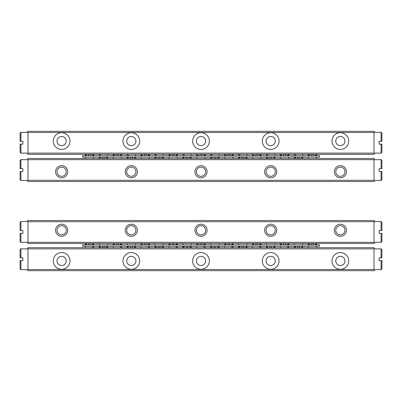 <?xml version="1.0" encoding="UTF-8"?>
<svg xmlns="http://www.w3.org/2000/svg" width="402" height="402" viewBox="0 0 402 402"><rect width="100%" height="100%" fill="white"/><g stroke="black" fill="none" stroke-linecap="round" stroke-linejoin="round"><path stroke-width="0.6" d="M319.464 155.705L82.536 155.705L82.536 157.097L319.464 157.097L319.464 155.705M90.48 155.705L90.48 155.122A0.975 0.688 -0 0 0 89.505 154.433A0.975 0.688 -0 0 0 88.53 155.122L88.53 155.705M118.354 155.705L118.354 155.122A0.975 0.688 -0 0 0 117.379 154.433A0.975 0.688 -0 0 0 116.404 155.122L116.404 155.705M146.227 155.705L146.227 155.122A0.975 0.688 -0 0 0 145.253 154.433A0.975 0.688 -0 0 0 144.278 155.122L144.278 155.705M174.101 155.705L174.101 155.122A0.975 0.688 -0 0 0 173.126 154.433A0.975 0.688 -0 0 0 172.151 155.122L172.151 155.705M201.975 155.705L201.975 155.122A0.975 0.688 -0 0 0 201 154.433A0.975 0.688 -0 0 0 200.025 155.122L200.025 155.705M229.849 155.705L229.849 155.122A0.975 0.688 -0 0 0 228.874 154.433A0.975 0.688 -0 0 0 227.899 155.122L227.899 155.705M257.722 155.705L257.722 155.122A0.975 0.688 -0 0 0 256.747 154.433A0.975 0.688 -0 0 0 255.772 155.122L255.772 155.705M285.596 155.705L285.596 155.122A0.975 0.688 -0 0 0 284.621 154.433A0.975 0.688 -0 0 0 283.646 155.122L283.646 155.705M313.47 155.705L313.47 155.122A0.975 0.688 -0 0 0 312.495 154.433A0.975 0.688 -0 0 0 311.52 155.122L311.52 155.705M102.465 157.097L102.465 157.684A0.975 0.688 180 0 0 103.445 158.373A0.975 0.688 180 0 0 104.419 157.684L104.419 157.097M130.338 157.097L130.338 157.684A0.975 0.688 180 0 0 131.318 158.373A0.975 0.688 180 0 0 132.293 157.684L132.293 157.097M158.212 157.097L158.212 157.684A0.975 0.688 180 0 0 159.192 158.373A0.975 0.688 180 0 0 160.167 157.684L160.167 157.097M186.086 157.097L186.086 157.684A0.975 0.688 180 0 0 187.066 158.373A0.975 0.688 180 0 0 188.041 157.684L188.041 157.097M213.959 157.097L213.959 157.684A0.975 0.688 180 0 0 214.934 158.373A0.975 0.688 180 0 0 215.914 157.684L215.914 157.097M241.833 157.097L241.833 157.684A0.975 0.688 180 0 0 242.808 158.373A0.975 0.688 180 0 0 243.788 157.684L243.788 157.097M269.707 157.097L269.707 157.684A0.975 0.688 180 0 0 270.682 158.373A0.975 0.688 180 0 0 271.662 157.684L271.662 157.097M297.58 157.097L297.58 157.684A0.975 0.688 180 0 0 298.555 158.373A0.975 0.688 180 0 0 299.535 157.684L299.535 157.097M101.063 157.097A3.764 2.663 180 0 0 99.802 158.494M107.083 158.494A3.764 2.663 180 0 0 105.821 157.097M101.063 155.705A3.764 2.663 0 0 1 99.802 154.313M106.796 157.097A4.181 2.955 0 0 1 107.59 158.494M99.294 158.494A4.181 2.955 0 0 1 100.088 157.097M128.936 157.097A3.764 2.663 180 0 0 127.675 158.494M134.956 158.494A3.764 2.663 180 0 0 133.695 157.097M128.936 155.705A3.764 2.663 0 0 1 127.675 154.313M134.67 157.097A4.181 2.955 0 0 1 135.464 158.494M127.168 158.494A4.181 2.955 0 0 1 127.962 157.097M119.756 155.705A3.764 2.663 -0 0 0 121.022 154.313M113.736 154.313A3.764 2.663 -0 0 0 115.002 155.705M114.027 155.705A4.181 2.955 180 0 1 113.233 154.313M121.525 154.313A4.181 2.955 180 0 1 120.731 155.705M91.882 155.705A3.764 2.663 -0 0 0 93.148 154.313M85.862 154.313A3.764 2.663 -0 0 0 87.128 155.705M86.154 155.705A4.181 2.955 180 0 1 85.36 154.313M93.651 154.313A4.181 2.955 180 0 1 92.857 155.705M147.629 155.705A3.764 2.663 -0 0 0 148.896 154.313M141.61 154.313A3.764 2.663 -0 0 0 142.876 155.705M141.901 155.705A4.181 2.955 180 0 1 141.107 154.313M149.398 154.313A4.181 2.955 180 0 1 148.604 155.705M175.503 155.705A3.764 2.663 -0 0 0 176.769 154.313M169.483 154.313A3.764 2.663 -0 0 0 170.749 155.705M169.775 155.705A4.181 2.955 180 0 1 168.981 154.313M177.272 154.313A4.181 2.955 180 0 1 176.478 155.705M203.377 155.705A3.764 2.663 -0 0 0 204.643 154.313M197.357 154.313A3.764 2.663 -0 0 0 198.623 155.705M197.648 155.705A4.181 2.955 180 0 1 196.854 154.313M205.146 154.313A4.181 2.955 180 0 1 204.352 155.705M231.25 155.705A3.764 2.663 -0 0 0 232.517 154.313M225.231 154.313A3.764 2.663 -0 0 0 226.497 155.705M225.522 155.705A4.181 2.955 180 0 1 224.728 154.313M233.019 154.313A4.181 2.955 180 0 1 232.225 155.705M259.124 155.705A3.764 2.663 -0 0 0 260.39 154.313M253.104 154.313A3.764 2.663 -0 0 0 254.371 155.705M253.396 155.705A4.181 2.955 180 0 1 252.602 154.313M260.893 154.313A4.181 2.955 180 0 1 260.099 155.705M286.998 155.705A3.764 2.663 -0 0 0 288.264 154.313M280.978 154.313A3.764 2.663 -0 0 0 282.244 155.705M281.269 155.705A4.181 2.955 180 0 1 280.475 154.313M288.767 154.313A4.181 2.955 180 0 1 287.973 155.705M314.872 155.705A3.764 2.663 -0 0 0 316.138 154.313M308.852 154.313A3.764 2.663 -0 0 0 310.118 155.705M309.143 155.705A4.181 2.955 180 0 1 308.349 154.313M316.64 154.313A4.181 2.955 180 0 1 315.846 155.705M156.81 157.097A3.764 2.663 180 0 0 155.549 158.494M162.83 158.494A3.764 2.663 180 0 0 161.569 157.097M156.81 155.705A3.764 2.663 0 0 1 155.549 154.313M162.544 157.097A4.181 2.955 0 0 1 163.338 158.494M155.041 158.494A4.181 2.955 0 0 1 155.835 157.097M184.684 157.097A3.764 2.663 180 0 0 183.423 158.494M190.704 158.494A3.764 2.663 180 0 0 189.442 157.097M184.684 155.705A3.764 2.663 0 0 1 183.423 154.313M190.417 157.097A4.181 2.955 0 0 1 191.211 158.494M182.915 158.494A4.181 2.955 0 0 1 183.709 157.097M212.557 157.097A3.764 2.663 180 0 0 211.296 158.494M218.577 158.494A3.764 2.663 180 0 0 217.316 157.097M212.557 155.705A3.764 2.663 0 0 1 211.296 154.313M218.291 157.097A4.181 2.955 0 0 1 219.085 158.494M210.789 158.494A4.181 2.955 0 0 1 211.583 157.097M240.431 157.097A3.764 2.663 180 0 0 239.17 158.494M246.451 158.494A3.764 2.663 180 0 0 245.19 157.097M240.431 155.705A3.764 2.663 0 0 1 239.17 154.313M246.165 157.097A4.181 2.955 0 0 1 246.959 158.494M238.662 158.494A4.181 2.955 0 0 1 239.456 157.097M268.305 157.097A3.764 2.663 180 0 0 267.044 158.494M274.325 158.494A3.764 2.663 180 0 0 273.064 157.097M268.305 155.705A3.764 2.663 0 0 1 267.044 154.313M274.038 157.097A4.181 2.955 0 0 1 274.832 158.494M266.536 158.494A4.181 2.955 0 0 1 267.33 157.097M296.179 157.097A3.764 2.663 180 0 0 294.917 158.494M302.198 158.494A3.764 2.663 180 0 0 300.937 157.097M296.179 155.705A3.764 2.663 0 0 1 294.917 154.313M301.912 157.097A4.181 2.955 0 0 1 302.706 158.494M294.41 158.494A4.181 2.955 0 0 1 295.204 157.097M82.536 246.295L319.464 246.295L319.464 244.903L82.536 244.903L82.536 246.295M90.48 244.903L90.48 244.315A0.975 0.688 0 0 0 89.505 243.627A0.975 0.688 0 0 0 88.53 244.315L88.53 244.903M118.354 244.903L118.354 244.315A0.975 0.688 0 0 0 117.379 243.627A0.975 0.688 0 0 0 116.404 244.315L116.404 244.903M146.227 244.903L146.227 244.315A0.975 0.688 0 0 0 145.253 243.627A0.975 0.688 0 0 0 144.278 244.315L144.278 244.903M174.101 244.903L174.101 244.315A0.975 0.688 0 0 0 173.126 243.627A0.975 0.688 0 0 0 172.151 244.315L172.151 244.903M201.975 244.903L201.975 244.315A0.975 0.688 0 0 0 201 243.627A0.975 0.688 0 0 0 200.025 244.315L200.025 244.903M229.849 244.903L229.849 244.315A0.975 0.688 0 0 0 228.874 243.627A0.975 0.688 0 0 0 227.899 244.315L227.899 244.903M257.722 244.903L257.722 244.315A0.975 0.688 0 0 0 256.747 243.627A0.975 0.688 0 0 0 255.772 244.315L255.772 244.903M285.596 244.903L285.596 244.315A0.975 0.688 0 0 0 284.621 243.627A0.975 0.688 0 0 0 283.646 244.315L283.646 244.903M313.47 244.903L313.47 244.315A0.975 0.688 0 0 0 312.495 243.627A0.975 0.688 0 0 0 311.52 244.315L311.52 244.903M102.465 246.295L102.465 246.878A0.975 0.688 180 0 0 103.445 247.567A0.975 0.688 180 0 0 104.419 246.878L104.419 246.295M130.338 246.295L130.338 246.878A0.975 0.688 180 0 0 131.318 247.567A0.975 0.688 180 0 0 132.293 246.878L132.293 246.295M158.212 246.295L158.212 246.878A0.975 0.688 180 0 0 159.192 247.567A0.975 0.688 180 0 0 160.167 246.878L160.167 246.295M186.086 246.295L186.086 246.878A0.975 0.688 180 0 0 187.066 247.567A0.975 0.688 180 0 0 188.041 246.878L188.041 246.295M213.959 246.295L213.959 246.878A0.975 0.688 180 0 0 214.934 247.567A0.975 0.688 180 0 0 215.914 246.878L215.914 246.295M241.833 246.295L241.833 246.878A0.975 0.688 180 0 0 242.808 247.567A0.975 0.688 180 0 0 243.788 246.878L243.788 246.295M269.707 246.295L269.707 246.878A0.975 0.688 180 0 0 270.682 247.567A0.975 0.688 180 0 0 271.662 246.878L271.662 246.295M297.58 246.295L297.58 246.878A0.975 0.688 180 0 0 298.555 247.567A0.975 0.688 180 0 0 299.535 246.878L299.535 246.295M101.063 246.295A3.764 2.663 180 0 0 99.802 247.687M107.083 247.687A3.764 2.663 180 0 0 105.821 246.295M106.796 246.295A4.181 2.955 0 0 1 107.59 247.687M99.294 247.687A4.181 2.955 0 0 1 100.088 246.295M128.936 246.295A3.764 2.663 180 0 0 127.675 247.687M134.956 247.687A3.764 2.663 180 0 0 133.695 246.295M134.67 246.295A4.181 2.955 0 0 1 135.464 247.687M127.168 247.687A4.181 2.955 0 0 1 127.962 246.295M119.756 244.903A3.764 2.663 0 0 0 121.022 243.506M113.736 243.506A3.764 2.663 0 0 0 115.002 244.903M119.756 246.295A3.764 2.663 180 0 1 121.022 247.687M114.027 244.903A4.181 2.955 180 0 1 113.233 243.506M121.525 243.506A4.181 2.955 180 0 1 120.731 244.903M91.882 244.903A3.764 2.663 0 0 0 93.148 243.506M85.862 243.506A3.764 2.663 0 0 0 87.128 244.903M91.882 246.295A3.764 2.663 180 0 1 93.148 247.687M86.154 244.903A4.181 2.955 180 0 1 85.36 243.506M93.651 243.506A4.181 2.955 180 0 1 92.857 244.903M147.629 244.903A3.764 2.663 0 0 0 148.896 243.506M141.61 243.506A3.764 2.663 0 0 0 142.876 244.903M147.629 246.295A3.764 2.663 180 0 1 148.896 247.687M141.901 244.903A4.181 2.955 180 0 1 141.107 243.506M149.398 243.506A4.181 2.955 180 0 1 148.604 244.903M175.503 244.903A3.764 2.663 0 0 0 176.769 243.506M169.483 243.506A3.764 2.663 0 0 0 170.749 244.903M175.503 246.295A3.764 2.663 180 0 1 176.769 247.687M169.775 244.903A4.181 2.955 180 0 1 168.981 243.506M177.272 243.506A4.181 2.955 180 0 1 176.478 244.903M203.377 244.903A3.764 2.663 0 0 0 204.643 243.506M197.357 243.506A3.764 2.663 0 0 0 198.623 244.903M203.377 246.295A3.764 2.663 180 0 1 204.643 247.687M197.648 244.903A4.181 2.955 180 0 1 196.854 243.506M205.146 243.506A4.181 2.955 180 0 1 204.352 244.903M231.25 244.903A3.764 2.663 0 0 0 232.517 243.506M225.231 243.506A3.764 2.663 0 0 0 226.497 244.903M231.25 246.295A3.764 2.663 180 0 1 232.517 247.687M225.522 244.903A4.181 2.955 180 0 1 224.728 243.506M233.019 243.506A4.181 2.955 180 0 1 232.225 244.903M259.124 244.903A3.764 2.663 0 0 0 260.39 243.506M253.104 243.506A3.764 2.663 0 0 0 254.371 244.903M259.124 246.295A3.764 2.663 180 0 1 260.39 247.687M253.396 244.903A4.181 2.955 180 0 1 252.602 243.506M260.893 243.506A4.181 2.955 180 0 1 260.099 244.903M286.998 244.903A3.764 2.663 0 0 0 288.264 243.506M280.978 243.506A3.764 2.663 0 0 0 282.244 244.903M286.998 246.295A3.764 2.663 180 0 1 288.264 247.687M281.269 244.903A4.181 2.955 180 0 1 280.475 243.506M288.767 243.506A4.181 2.955 180 0 1 287.973 244.903M314.872 244.903A3.764 2.663 0 0 0 316.138 243.506M308.852 243.506A3.764 2.663 0 0 0 310.118 244.903M309.143 244.903A4.181 2.955 180 0 1 308.349 243.506M316.64 243.506A4.181 2.955 180 0 1 315.846 244.903M156.81 246.295A3.764 2.663 180 0 0 155.549 247.687M162.83 247.687A3.764 2.663 180 0 0 161.569 246.295M162.544 246.295A4.181 2.955 0 0 1 163.338 247.687M155.041 247.687A4.181 2.955 0 0 1 155.835 246.295M184.684 246.295A3.764 2.663 180 0 0 183.423 247.687M190.704 247.687A3.764 2.663 180 0 0 189.442 246.295M190.417 246.295A4.181 2.955 0 0 1 191.211 247.687M182.915 247.687A4.181 2.955 0 0 1 183.709 246.295M212.557 246.295A3.764 2.663 180 0 0 211.296 247.687M218.577 247.687A3.764 2.663 180 0 0 217.316 246.295M218.291 246.295A4.181 2.955 0 0 1 219.085 247.687M210.789 247.687A4.181 2.955 0 0 1 211.583 246.295M240.431 246.295A3.764 2.663 180 0 0 239.17 247.687M246.451 247.687A3.764 2.663 180 0 0 245.19 246.295M246.165 246.295A4.181 2.955 0 0 1 246.959 247.687M238.662 247.687A4.181 2.955 0 0 1 239.456 246.295M268.305 246.295A3.764 2.663 180 0 0 267.044 247.687M274.325 247.687A3.764 2.663 180 0 0 273.064 246.295M274.038 246.295A4.181 2.955 0 0 1 274.832 247.687M266.536 247.687A4.181 2.955 0 0 1 267.33 246.295M296.179 246.295A3.764 2.663 180 0 0 294.917 247.687M302.198 247.687A3.764 2.663 180 0 0 300.937 246.295M301.912 246.295A4.181 2.955 0 0 1 302.706 247.687M294.41 247.687A4.181 2.955 0 0 1 295.204 246.295M381.9 257.863L381.066 257.863L381.066 248.803L381.9 249.642L381.9 257.863L379.111 257.863L379.111 260.652L381.9 260.652L381.9 268.873L381.066 269.707L381.066 260.652L381.9 260.652M27.974 269.501L374.026 269.501L374.026 248.873L27.974 248.873L27.974 269.501L27.346 270.129L27.904 270.682L374.096 270.682L375.212 269.571L381.066 269.707M381.066 248.803L375.212 248.944L373.955 247.687L28.045 247.687L27.416 248.315L27.974 248.873M20.1 168.664L20.1 160.443L20.934 159.609L20.934 168.664L20.1 168.664L22.889 168.664L22.889 171.453L20.934 171.453L20.934 180.513L26.788 180.372L27.904 181.488L374.096 181.488L374.654 180.93L374.026 180.302L374.026 159.679L27.974 159.679L27.974 180.302L374.026 180.302M374.026 159.679L374.584 159.122L373.955 158.494L28.045 158.494L26.788 159.745L20.934 159.609M20.934 180.513L20.1 179.679L20.1 171.453L20.934 171.453L20.1 171.453M20.1 141.348L20.1 133.127L20.934 132.293L20.934 141.348L20.1 141.348L22.889 141.348L22.889 144.137L20.934 144.137L20.934 153.197L26.788 153.056L28.045 154.313L373.955 154.313L374.584 153.685L374.026 153.127L374.026 132.499L27.974 132.499L27.974 153.127L374.026 153.127M374.026 132.499L374.654 131.871L374.096 131.318L27.904 131.318L26.788 132.429L20.934 132.293M20.934 153.197L20.1 152.358L20.1 144.137L20.934 144.137L20.1 144.137M20.1 230.547L20.1 222.321L20.934 221.487L20.934 230.547L20.1 230.547L22.889 230.547L22.889 233.336L20.934 233.336L20.934 242.391L26.788 242.255L28.045 243.506L373.955 243.506L374.584 242.878L374.026 242.321L374.026 221.698L27.974 221.698L27.974 242.321L374.026 242.321M374.026 221.698L374.654 221.07L374.096 220.512L27.904 220.512L26.788 221.628L20.934 221.487M20.934 242.391L20.1 241.557L20.1 233.336L20.934 233.336L20.1 233.336M381.9 230.547L381.066 230.547L381.066 221.487L381.9 222.321L381.9 230.547L379.111 230.547L379.111 233.336L381.9 233.336L381.9 241.557L381.066 242.391L381.066 233.336L381.9 233.336M374.584 242.878L375.212 242.255L381.066 242.391M381.066 221.487L375.212 221.628L374.654 221.07M20.1 257.863L20.1 249.642L20.934 248.803L20.934 257.863L20.1 257.863L22.889 257.863L22.889 260.652L20.934 260.652L20.934 269.707L26.788 269.571L27.346 270.129M27.416 248.315L26.788 248.944L20.934 248.803M20.934 269.707L20.1 268.873L20.1 260.652L20.934 260.652L20.1 260.652M381.9 168.664L381.066 168.664L381.066 159.609L381.9 160.443L381.9 168.664L379.111 168.664L379.111 171.453L381.9 171.453L381.9 179.679L381.066 180.513L381.066 171.453L381.9 171.453M374.654 180.93L375.212 180.372L381.066 180.513M381.066 159.609L375.212 159.745L374.584 159.122M381.9 141.348L381.066 141.348L381.066 132.293L381.9 133.127L381.9 141.348L379.111 141.348L379.111 144.137L381.9 144.137L381.9 152.358L381.066 153.197L381.066 144.137L381.9 144.137M374.584 153.685L375.212 153.056L381.066 153.197M381.066 132.293L375.212 132.429L374.654 131.871M332.007 260.928A8.362 8.362 0 0 1 344.549 253.687A8.362 8.362 0 0 1 344.549 268.169A8.362 8.362 0 0 1 332.007 260.928M262.32 260.928A8.362 8.362 0 0 1 274.867 253.687A8.362 8.362 0 0 1 274.867 268.169A8.362 8.362 0 0 1 262.32 260.928M192.638 260.928A8.362 8.362 0 0 1 205.181 253.687A8.362 8.362 0 0 1 205.181 268.169A8.362 8.362 0 0 1 192.638 260.928M122.952 260.928A8.362 8.362 0 0 1 135.499 253.687A8.362 8.362 0 0 1 135.499 268.169A8.362 8.362 0 0 1 122.952 260.928M53.27 260.928A8.362 8.362 0 0 1 65.812 253.687A8.362 8.362 0 0 1 65.812 268.169A8.362 8.362 0 0 1 53.27 260.928M374.026 248.873L374.584 248.315M374.654 270.129L374.026 269.501M57.034 260.928A4.598 4.598 0 0 1 61.632 256.33A4.598 4.598 0 0 1 66.23 260.928A4.598 4.598 0 0 1 61.632 265.526A4.598 4.598 0 0 1 57.034 260.928M126.715 260.928A4.598 4.598 0 0 1 131.318 256.33A4.598 4.598 0 0 1 135.916 260.928A4.598 4.598 0 0 1 131.318 265.526A4.598 4.598 0 0 1 126.715 260.928M196.402 260.928A4.598 4.598 0 0 1 201 256.33A4.598 4.598 0 0 1 205.598 260.928A4.598 4.598 0 0 1 201 265.526A4.598 4.598 0 0 1 196.402 260.928M266.084 260.928A4.598 4.598 0 0 1 270.682 256.33A4.598 4.598 0 0 1 275.285 260.928A4.598 4.598 0 0 1 270.682 265.526A4.598 4.598 0 0 1 266.084 260.928M335.77 260.928A4.598 4.598 0 0 1 340.368 256.33A4.598 4.598 0 0 1 344.966 260.928A4.598 4.598 0 0 1 340.368 265.526A4.598 4.598 0 0 1 335.77 260.928M55.571 171.734A6.06 6.06 0 0 1 64.662 166.483A6.06 6.06 0 0 1 64.662 176.98A6.06 6.06 0 0 1 55.571 171.734M125.253 171.734A6.06 6.06 0 0 1 134.348 166.483A6.06 6.06 0 0 1 134.348 176.98A6.06 6.06 0 0 1 125.253 171.734M194.94 171.734A6.06 6.06 0 0 1 204.03 166.483A6.06 6.06 0 0 1 204.03 176.98A6.06 6.06 0 0 1 194.94 171.734M264.622 171.734A6.06 6.06 0 0 1 273.717 166.483A6.06 6.06 0 0 1 273.717 176.98A6.06 6.06 0 0 1 264.622 171.734M334.308 171.734A6.06 6.06 0 0 1 343.398 166.483A6.06 6.06 0 0 1 343.398 176.98A6.06 6.06 0 0 1 334.308 171.734M27.974 180.302L27.346 180.93M27.416 159.122L27.974 159.679M335.77 171.734A4.598 4.598 0 0 1 342.67 167.75A4.598 4.598 0 0 1 342.67 175.714A4.598 4.598 0 0 1 335.77 171.734M266.084 171.734A4.598 4.598 0 0 1 272.983 167.75A4.598 4.598 0 0 1 272.983 175.714A4.598 4.598 0 0 1 266.084 171.734M196.402 171.734A4.598 4.598 0 0 1 203.301 167.75A4.598 4.598 0 0 1 203.301 175.714A4.598 4.598 0 0 1 196.402 171.734M126.715 171.734A4.598 4.598 0 0 1 133.615 167.75A4.598 4.598 0 0 1 133.615 175.714A4.598 4.598 0 0 1 126.715 171.734M57.034 171.734A4.598 4.598 0 0 1 63.933 167.75A4.598 4.598 0 0 1 63.933 175.714A4.598 4.598 0 0 1 57.034 171.734M346.429 230.266A6.06 6.06 0 0 1 337.338 235.517A6.06 6.06 0 0 1 337.338 225.019A6.06 6.06 0 0 1 346.429 230.266M276.747 230.266A6.06 6.06 0 0 1 267.652 235.517A6.06 6.06 0 0 1 267.652 225.019A6.06 6.06 0 0 1 276.747 230.266M207.06 230.266A6.06 6.06 0 0 1 197.97 235.517A6.06 6.06 0 0 1 197.97 225.019A6.06 6.06 0 0 1 207.06 230.266M137.378 230.266A6.06 6.06 0 0 1 128.283 235.517A6.06 6.06 0 0 1 128.283 225.019A6.06 6.06 0 0 1 137.378 230.266M67.692 230.266A6.06 6.06 0 0 1 58.602 235.517A6.06 6.06 0 0 1 58.602 225.019A6.06 6.06 0 0 1 67.692 230.266M27.346 221.07L27.974 221.698M27.974 242.321L27.416 242.878M66.23 230.266A4.598 4.598 0 0 1 59.33 234.25A4.598 4.598 0 0 1 59.33 226.286A4.598 4.598 0 0 1 66.23 230.266M135.916 230.266A4.598 4.598 0 0 1 129.017 234.25A4.598 4.598 0 0 1 129.017 226.286A4.598 4.598 0 0 1 135.916 230.266M205.598 230.266A4.598 4.598 0 0 1 198.699 234.25A4.598 4.598 0 0 1 198.699 226.286A4.598 4.598 0 0 1 205.598 230.266M275.285 230.266A4.598 4.598 0 0 1 268.385 234.25A4.598 4.598 0 0 1 268.385 226.286A4.598 4.598 0 0 1 275.285 230.266M344.966 230.266A4.598 4.598 0 0 1 338.067 234.25A4.598 4.598 0 0 1 338.067 226.286A4.598 4.598 0 0 1 344.966 230.266M69.993 141.072A8.362 8.362 0 0 1 57.451 148.313A8.362 8.362 0 0 1 57.451 133.831A8.362 8.362 0 0 1 69.993 141.072M139.68 141.072A8.362 8.362 0 0 1 127.132 148.313A8.362 8.362 0 0 1 127.132 133.831A8.362 8.362 0 0 1 139.68 141.072M209.362 141.072A8.362 8.362 0 0 1 196.819 148.313A8.362 8.362 0 0 1 196.819 133.831A8.362 8.362 0 0 1 209.362 141.072M279.048 141.072A8.362 8.362 0 0 1 266.501 148.313A8.362 8.362 0 0 1 266.501 133.831A8.362 8.362 0 0 1 279.048 141.072M348.73 141.072A8.362 8.362 0 0 1 336.188 148.313A8.362 8.362 0 0 1 336.188 133.831A8.362 8.362 0 0 1 348.73 141.072M27.974 153.127L27.416 153.685M27.346 131.871L27.974 132.499M344.966 141.072A4.598 4.598 0 0 1 340.368 145.67A4.598 4.598 0 0 1 335.77 141.072A4.598 4.598 0 0 1 340.368 136.474A4.598 4.598 0 0 1 344.966 141.072M275.285 141.072A4.598 4.598 0 0 1 270.682 145.67A4.598 4.598 0 0 1 266.084 141.072A4.598 4.598 0 0 1 270.682 136.474A4.598 4.598 0 0 1 275.285 141.072M205.598 141.072A4.598 4.598 0 0 1 201 145.67A4.598 4.598 0 0 1 196.402 141.072A4.598 4.598 0 0 1 201 136.474A4.598 4.598 0 0 1 205.598 141.072M135.916 141.072A4.598 4.598 0 0 1 131.318 145.67A4.598 4.598 0 0 1 126.715 141.072A4.598 4.598 0 0 1 131.318 136.474A4.598 4.598 0 0 1 135.916 141.072M66.23 141.072A4.598 4.598 0 0 1 61.632 145.67A4.598 4.598 0 0 1 57.034 141.072A4.598 4.598 0 0 1 61.632 136.474A4.598 4.598 0 0 1 66.23 141.072M99.259 154.313L99.259 155.705M99.259 157.097L99.259 158.494M107.625 154.313L107.625 155.705M107.625 157.097L107.625 158.494M127.132 154.313L127.132 155.705M127.132 157.097L127.132 158.494M135.499 154.313L135.499 155.705M135.499 157.097L135.499 158.494M113.198 154.313L113.198 155.705M113.198 157.097L113.198 158.494M121.56 154.313L121.56 155.705M121.56 157.097L121.56 158.494M85.325 154.313L85.325 155.705M85.325 157.097L85.325 158.494M93.686 154.313L93.686 155.705M93.686 157.097L93.686 158.494M141.072 154.313L141.072 155.705M141.072 157.097L141.072 158.494M149.433 154.313L149.433 155.705M149.433 157.097L149.433 158.494M168.946 154.313L168.946 155.705M168.946 157.097L168.946 158.494M177.307 154.313L177.307 155.705M177.307 157.097L177.307 158.494M196.819 154.313L196.819 155.705M196.819 157.097L196.819 158.494M205.181 154.313L205.181 155.705M205.181 157.097L205.181 158.494M224.693 154.313L224.693 155.705M224.693 157.097L224.693 158.494M233.054 154.313L233.054 155.705M233.054 157.097L233.054 158.494M252.567 154.313L252.567 155.705M252.567 157.097L252.567 158.494M260.928 154.313L260.928 155.705M260.928 157.097L260.928 158.494M280.44 154.313L280.44 155.705M280.44 157.097L280.44 158.494M288.802 154.313L288.802 155.705M288.802 157.097L288.802 158.494M308.314 154.313L308.314 155.705M308.314 157.097L308.314 158.494M316.675 154.313L316.675 155.705M316.675 157.097L316.675 158.494M155.006 154.313L155.006 155.705M155.006 157.097L155.006 158.494M163.373 154.313L163.373 155.705M163.373 157.097L163.373 158.494M182.88 154.313L182.88 155.705M182.88 157.097L182.88 158.494M191.246 154.313L191.246 155.705M191.246 157.097L191.246 158.494M210.754 154.313L210.754 155.705M210.754 157.097L210.754 158.494M219.12 154.313L219.12 155.705M219.12 157.097L219.12 158.494M238.627 154.313L238.627 155.705M238.627 157.097L238.627 158.494M246.994 154.313L246.994 155.705M246.994 157.097L246.994 158.494M266.501 154.313L266.501 155.705M266.501 157.097L266.501 158.494M274.867 154.313L274.867 155.705M274.867 157.097L274.867 158.494M294.375 154.313L294.375 155.705M294.375 157.097L294.375 158.494M302.741 154.313L302.741 155.705M302.741 157.097L302.741 158.494M107.625 247.687L107.625 246.295M107.625 244.903L107.625 243.506M99.259 247.687L99.259 246.295M99.259 244.903L99.259 243.506M135.499 247.687L135.499 246.295M135.499 244.903L135.499 243.506M127.132 247.687L127.132 246.295M127.132 244.903L127.132 243.506M121.56 247.687L121.56 246.295M121.56 244.903L121.56 243.506M113.198 247.687L113.198 246.295M113.198 244.903L113.198 243.506M93.686 247.687L93.686 246.295M93.686 244.903L93.686 243.506M85.325 247.687L85.325 246.295M85.325 244.903L85.325 243.506M149.433 247.687L149.433 246.295M149.433 244.903L149.433 243.506M141.072 247.687L141.072 246.295M141.072 244.903L141.072 243.506M177.307 247.687L177.307 246.295M177.307 244.903L177.307 243.506M168.946 247.687L168.946 246.295M168.946 244.903L168.946 243.506M205.181 247.687L205.181 246.295M205.181 244.903L205.181 243.506M196.819 247.687L196.819 246.295M196.819 244.903L196.819 243.506M233.054 247.687L233.054 246.295M233.054 244.903L233.054 243.506M224.693 247.687L224.693 246.295M224.693 244.903L224.693 243.506M260.928 247.687L260.928 246.295M260.928 244.903L260.928 243.506M252.567 247.687L252.567 246.295M252.567 244.903L252.567 243.506M288.802 247.687L288.802 246.295M288.802 244.903L288.802 243.506M280.44 247.687L280.44 246.295M280.44 244.903L280.44 243.506M316.675 247.687L316.675 246.295M316.675 244.903L316.675 243.506M308.314 247.687L308.314 246.295M308.314 244.903L308.314 243.506M163.373 247.687L163.373 246.295M163.373 244.903L163.373 243.506M155.006 247.687L155.006 246.295M155.006 244.903L155.006 243.506M191.246 247.687L191.246 246.295M191.246 244.903L191.246 243.506M182.88 247.687L182.88 246.295M182.88 244.903L182.88 243.506M219.12 247.687L219.12 246.295M219.12 244.903L219.12 243.506M210.754 247.687L210.754 246.295M210.754 244.903L210.754 243.506M246.994 247.687L246.994 246.295M246.994 244.903L246.994 243.506M238.627 247.687L238.627 246.295M238.627 244.903L238.627 243.506M274.867 247.687L274.867 246.295M274.867 244.903L274.867 243.506M266.501 247.687L266.501 246.295M266.501 244.903L266.501 243.506M302.741 247.687L302.741 246.295M302.741 244.903L302.741 243.506M294.375 247.687L294.375 246.295M294.375 244.903L294.375 243.506"/></g></svg>
